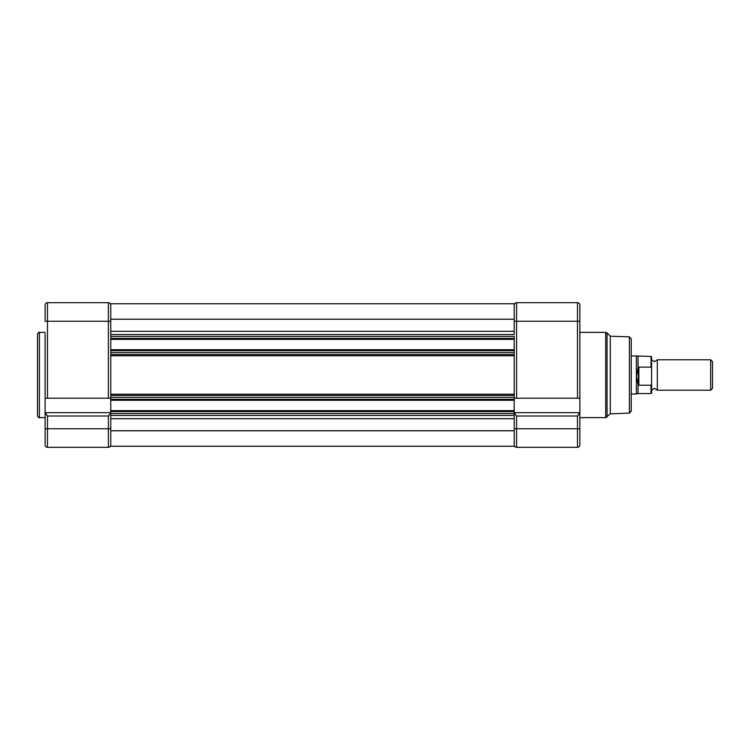 <?xml version="1.0" encoding="UTF-8"?>
<svg xmlns="http://www.w3.org/2000/svg" width="750" height="750" viewBox="0 0 750 750"><rect width="100%" height="100%" fill="white"/><g stroke="black" fill="none" stroke-linecap="round" stroke-linejoin="round"><path stroke-width="1.12" d="M37.5 375L37.5 334.275C38.306 332.522 38.944 331.884 39.403 332.372L39.403 417.628C38.944 418.116 38.306 417.478 37.5 415.725L37.5 375M47.494 398.212L108.384 398.212L108.384 321.244L47.494 321.244L47.494 398.212L45.112 398.212L45.112 333.609M47.494 302.681A2.381 2.381 0 0 0 45.112 305.062A2.381 2.381 0 0 1 47.494 302.681L47.494 321.244L45.112 321.244L45.112 305.062A2.381 2.381 0 0 1 47.494 302.681L108.384 302.681L108.384 321.244L110.766 321.244L110.766 336.459L110.766 334.556L514.209 334.556L514.209 319.228L110.766 319.228L110.766 303.75L514.209 303.75L514.209 319.228M110.766 339.366L110.766 349.734L514.209 349.734L514.209 339.366L110.766 339.366L110.766 336.459L514.209 336.459L514.209 338.419L110.766 338.419M514.209 350.691L110.766 350.691L110.766 352.641L514.209 352.641L514.209 354.544L110.766 354.544L110.766 352.641L110.766 397.359L110.766 395.456L514.209 395.456L514.209 397.359L514.209 349.734M514.209 430.772L110.766 430.772L110.766 446.25L514.209 446.25L514.209 413.541L514.209 415.444L110.766 415.444L110.766 413.541L110.766 428.756L108.384 428.756L108.384 416.006L47.494 416.006L45.112 412.678L110.766 412.678L45.112 412.678L45.112 398.212M110.766 444.938A2.381 2.381 0 0 1 108.384 447.319L47.494 447.319A2.381 2.381 0 0 1 45.112 444.938L45.112 412.819L45.638 413.747M45.112 416.391L45.112 412.678M110.766 398.212L108.384 398.212M108.384 302.681A2.381 2.381 0 0 1 110.766 305.062A2.381 2.381 0 0 0 108.384 302.681A2.381 2.381 0 0 1 110.766 305.062M46.012 414.234L46.528 414.862M110.766 412.819L108.384 416.006M110.766 321.244L110.766 319.228M514.209 339.366L514.209 338.419M110.766 350.691L110.766 349.734M110.766 399.309L110.766 397.359L514.209 397.359L514.209 399.309L110.766 399.309L110.766 400.266L514.209 400.266L514.209 399.309M514.209 411.581L110.766 411.581L110.766 413.541L514.209 413.541L514.209 410.634L110.766 410.634L110.766 400.266M514.209 410.634L514.209 400.266M110.766 411.581L110.766 410.634M110.766 430.772L110.766 428.756M631.238 338.775L631.238 411.225L629.409 413.128L629.409 336.872L631.238 338.775M629.409 336.872L610.312 336.178L610.312 413.822L605.709 417.628L605.709 332.372L607.059 332.934L607.059 417.066M577.481 398.212L577.481 302.681L516.581 302.681L577.481 302.681A2.381 2.381 0 0 1 579.862 305.062L579.862 398.212L514.209 398.212M579.862 441.131L579.862 416.391L579.862 441.131M514.209 412.678L579.862 412.678L579.862 444.938A2.381 2.381 0 0 1 577.481 447.319L516.581 447.319A2.381 2.381 0 0 1 514.209 444.938M516.581 302.681A2.381 2.381 0 0 0 514.209 305.062A2.381 2.381 0 0 1 516.581 302.681L516.581 321.244L579.862 321.244L579.862 412.678M578.447 414.862L579.862 412.819L579.862 416.391M579.862 321.244L579.862 308.869M577.481 302.681A2.381 2.381 0 0 1 579.862 305.062M579.862 412.819L577.481 416.006L516.581 416.006L514.209 412.819M651.6 359.775L654.459 361.678L657.309 359.775L657.309 390.225L654.459 388.322L651.6 390.225L651.6 376.106M710.644 359.775L712.5 361.631L712.5 388.369L710.644 390.225L710.644 359.775L657.309 359.775M631.238 394.031L636.375 394.031L636.375 355.969L651.028 356.447L651.6 357.019L651.6 392.981L651.028 393.553L651.028 385.247L638.85 385.247L638.034 384.431L636.375 376.388L638.034 367.997L638.034 356.447M636.375 394.031L638.034 393.553L638.034 384.431M638.278 385.078L638.278 367.294L638.85 367.116L638.85 385.247M638.034 367.997L638.278 367.294M651.6 368.344L651.028 367.116L638.85 367.116M651.028 385.247L651.6 384.019M47.494 416.006L47.494 428.756L108.384 428.756L108.384 447.319M45.112 428.756L47.494 428.756L47.494 447.319A2.381 2.381 0 0 1 45.112 444.938M514.209 331.312L110.766 331.312M514.209 355.781L110.766 355.781M514.209 394.219L110.766 394.219M514.209 418.688L110.766 418.688M516.581 416.006L516.581 428.756L577.481 428.756L577.481 416.006M514.209 321.244L516.581 321.244L516.581 398.212M577.481 447.319L577.481 428.756L579.862 428.756M514.209 428.756L516.581 428.756L516.581 447.319M651.028 367.116L651.028 356.447M45.112 332.372L39.403 332.372M45.112 417.628L39.403 417.628M610.312 336.178L607.059 332.934M579.862 332.372L605.709 332.372M579.862 417.628L605.709 417.628M629.409 413.128L610.312 413.822M657.309 390.225L710.644 390.225M638.034 393.553L651.028 393.553M631.238 355.969L636.375 355.969"/></g></svg>
